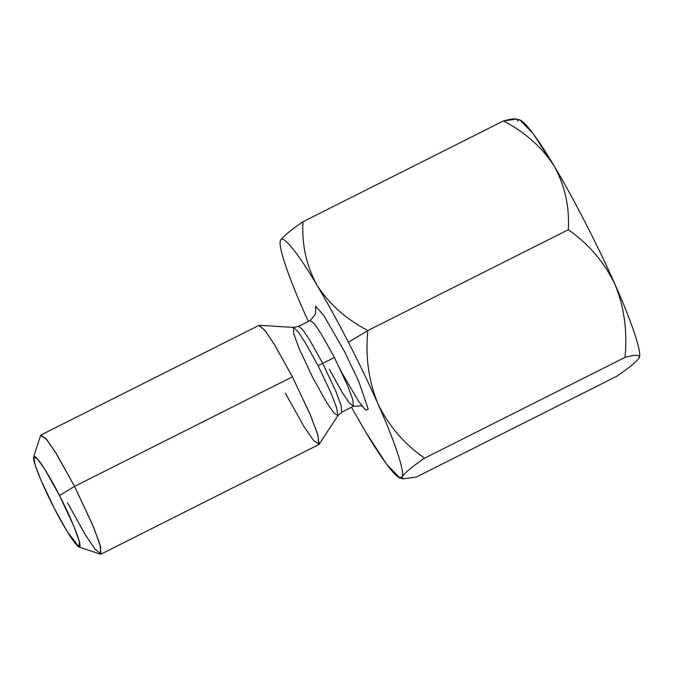<?xml version="1.0" encoding="UTF-8"?>
<svg xmlns="http://www.w3.org/2000/svg" width="673" height="673" viewBox="0 0 673 673"><rect width="100%" height="100%" fill="white"/><g stroke="black" fill="none" stroke-linecap="round" stroke-linejoin="round"><path stroke-width="1.01" d="M317.092 285.36C327.137 302.236 337.585 321.206 348.429 342.288L367.87 330.544C346.107 319.179 329.19 304.112 317.092 285.36C329.19 304.112 346.107 319.179 367.87 330.544L568.315 229.745C569.61 206.788 564.916 185.58 554.224 166.122C541.942 147.168 525.016 132.11 503.454 120.938C513.659 118.112 518.412 118.179 517.705 121.14C519.489 114.477 535.077 133.675 554.224 166.122C564.916 185.58 569.61 206.788 568.315 229.745L367.87 330.544C365.22 356.177 368.552 380.531 377.856 403.59C388.514 425.656 404.069 443.86 424.537 458.195L624.981 357.405C627.572 331.478 624.241 307.124 614.987 284.351C604.161 262.058 588.597 243.853 568.315 229.745C588.597 243.853 604.161 262.058 614.987 284.351C624.241 307.124 627.572 331.478 624.981 357.405L424.537 458.195C411.775 466.919 404.296 473.136 402.101 476.846C405.087 472.513 394.74 441.244 377.856 403.59C369.073 383.829 359.264 363.395 348.429 342.288C337.585 321.206 327.137 302.236 317.092 285.36C297.954 252.913 282.366 233.716 280.574 240.37C282.761 236.669 290.24 230.452 303.01 221.728L503.454 120.938L303.01 221.728C301.639 244.434 306.341 265.642 317.092 285.36C306.341 265.642 301.639 244.434 303.01 221.728C290.24 230.452 282.761 236.669 280.574 240.37C277.587 244.703 287.935 275.964 304.819 313.626L308.335 321.442L304.819 313.626C287.935 275.964 277.587 244.703 280.574 240.37C282.366 233.716 297.954 252.913 317.092 285.36M616.796 376.249L416.351 477.039L616.796 376.249C629.575 367.508 637.053 361.3 639.232 357.607C639.939 354.646 635.186 354.578 624.981 357.405C635.186 354.578 639.939 354.646 639.232 357.607C637.053 361.3 629.575 367.508 616.796 376.249M402.875 478.873L416.351 477.039L402.9 478.882L402.101 476.846L399.686 477.805L386.571 464.177L365.582 431.856C384.729 464.303 400.317 483.5 402.101 476.846C404.296 473.136 411.775 466.919 424.537 458.195C404.069 443.86 388.514 425.656 377.856 403.59C394.74 441.244 405.087 472.513 402.101 476.846M351.483 407.266L365.582 431.856L351.483 407.266M315.519 313.559L315.704 306.173L324.058 315.873L344.458 351.424L358.81 381.599L368.249 409.192L365.641 410.168L358.591 401.301L342.103 373.204L358.591 401.301L365.641 410.168L368.249 409.192L358.81 381.599L344.458 351.424L324.058 315.873L315.704 306.173L315.519 313.559M100.984 554.14L318.842 444.584L317.976 435.347L310.69 415.712L292.419 376.83L74.56 486.377L292.419 376.83L274.391 344.45L264.826 330.325L258.912 325.387L41.045 434.943L46.959 439.873L56.524 454.006L74.56 486.377L59.476 495.488C52.831 482.104 36.005 452.786 33.692 456.765C32.018 461.964 47.228 495 54.092 507.896C60.738 521.289 77.563 550.598 79.877 546.619C81.551 541.42 66.341 508.384 59.476 495.488L74.047 526.681L79.38 541.689L78.96 546.989L66.955 531.132L54.092 507.896L40.902 479.984L35.257 465.312L33.65 456.883L37.511 458.936L44.94 469.544L59.476 495.488L74.56 486.377L92.832 525.268L100.117 544.903L100.984 554.14L95.061 549.202L85.505 535.077L67.468 502.697M329.299 369.25L342.288 392.561L349.169 402.74L353.434 406.29L352.812 399.636L347.562 385.503L334.405 357.506L347.562 385.503L352.812 399.636L353.434 406.29L341.749 412.162L341.118 405.516L335.877 391.375L322.72 363.378L334.405 357.506L322.72 363.378L309.74 340.067L302.85 329.896L298.593 326.346L302.85 329.896L309.74 340.067L322.72 363.378L335.877 391.375L341.118 405.516L341.749 412.162L337.88 415.611L336.685 407.931L331.217 393.495L318.051 365.59L305.155 342.355L298.189 331.873L293.521 327.389L298.189 331.873L305.155 342.355L318.051 365.59L331.217 393.495L336.685 407.931L337.88 415.611L333.825 412.877L326.641 402.454L312.802 377.688L298.862 347.933L293.571 333.312L293.521 327.389L259.324 325.311L265.625 331.36L275.021 345.493L292.419 376.83L310.169 414.467L317.555 433.942L319.153 444.298L313.694 440.605L303.994 426.547L285.335 393.15M334.405 357.506L321.425 334.195L314.535 324.016L310.278 320.466L314.535 324.016L321.425 334.195L334.405 357.506M322.72 363.378L318.051 365.59L322.72 363.378M78.96 546.989L100.184 554.14L100.74 547.157L93.724 527.422L74.56 486.377L55.43 452.239L45.655 438.283L40.573 435.582L33.65 456.883M367.87 330.544L348.429 342.288C359.264 363.395 369.073 383.829 377.856 403.59C368.552 380.531 365.22 356.177 367.87 330.544M639.342 357.321L639.232 357.607C642.219 353.275 631.871 322.014 614.987 284.351C598.827 247.58 572.891 197.113 554.224 166.122L533.243 133.801L520.12 120.173L516.906 119.096L503.454 120.938C525.016 132.11 541.942 147.168 554.224 166.122C572.891 197.113 598.827 247.58 614.987 284.351C631.871 322.014 642.219 353.275 639.232 357.607M337.88 415.611L319.153 444.298M293.521 327.389L298.593 326.346L310.278 320.466L315.326 314.434L315.603 312.348M353.434 406.29L361.283 405.836L363.126 406.854M341.615 372.161L338.225 365.683M399.686 477.805L402.9 478.882"/></g></svg>
